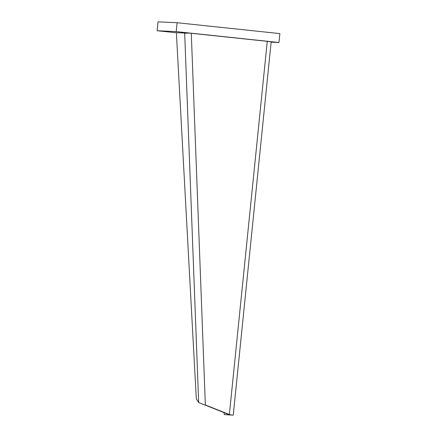 <?xml version="1.0" encoding="UTF-8"?>
<svg xmlns="http://www.w3.org/2000/svg" width="437" height="437" viewBox="0 0 437 437"><rect width="100%" height="100%" fill="white"/><g stroke="black" fill="none" stroke-linecap="round" stroke-linejoin="round"><path stroke-width="0.66" d="M233.249 415.15L271.169 41.815L267.264 41.34L191.286 33.294L205.357 404.984L229.365 414.473L228.649 414.44L229.13 414.691L231.2 414.91L224.279 414.593L233.052 415.15L229.13 414.691M224.279 414.593L223.946 412.583M204.308 404.755L228.649 414.44M189.685 33.114L176.373 32.726L196.317 398.866L198.666 402.526L204.642 404.952M230.304 414.773L229.365 414.473L267.264 41.34M176.373 32.726L190.155 33.19M176.379 32.775L157.123 30.737L158.025 21.85L177.111 22.724L279.877 33.605L278.975 42.493L271.137 42.132M157.123 30.737L176.209 31.611L177.111 22.724M176.209 31.611L278.975 42.493M198.666 402.526L184.682 33.25L187.265 33.136"/></g></svg>
